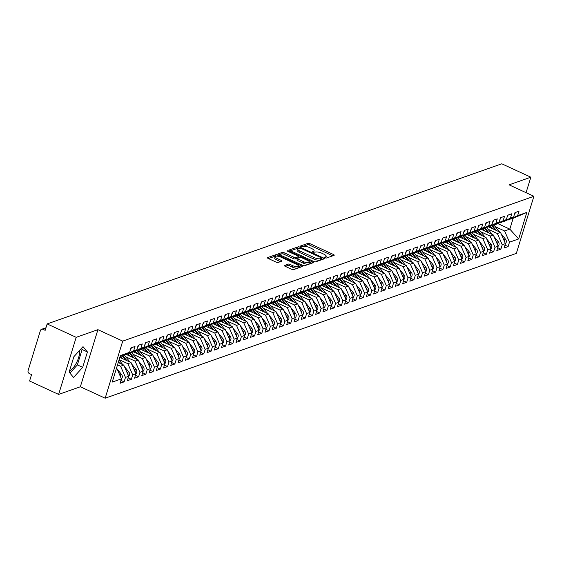 <?xml version="1.0" encoding="UTF-8"?>
<svg xmlns="http://www.w3.org/2000/svg" width="562" height="562" viewBox="0 0 562 562"><rect width="100%" height="100%" fill="white"/><g stroke="black" fill="none" stroke-linecap="round" stroke-linejoin="round"><path stroke-width="0.84" d="M325.089 257.782L326.501 258.028L334.053 255.366A1.546 0.485 17.1 0 0 334.228 255.218A1.546 0.485 17.1 0 0 333.463 254.516L310.027 243.704A1.546 0.485 17.1 0 0 308.018 243.353L300.459 246.016L300.874 246.613L303.262 246.514A4.946 1.56 17.1 0 1 309.704 247.631L311.657 248.537A4.946 1.56 17.1 0 1 314.102 250.793A4.946 1.56 17.1 0 1 313.547 251.256L312.444 251.706L312.978 252.197L315.366 252.099A4.946 1.56 17.1 0 1 321.808 253.216L323.761 254.122A4.946 1.56 17.1 0 1 326.213 256.377A4.946 1.56 17.1 0 1 325.651 256.841L324.555 257.291L325.089 257.782M69.562 370.723A12.273 4.573 114.8 0 0 76.783 362.209A12.273 4.573 114.8 0 0 79.446 350.576M284.442 265.376A1.546 0.485 17.1 0 0 284.274 265.517A1.546 0.485 17.1 0 0 285.032 266.226L291.608 269.254A1.546 0.485 17.1 0 0 293.624 269.605L302.012 266.655A1.546 0.485 17.1 0 0 302.187 266.507A1.546 0.485 17.1 0 0 301.422 265.798L277.993 254.986A1.546 0.485 17.1 0 0 275.977 254.642L267.582 257.593A1.546 0.485 17.1 0 0 267.414 257.74A1.546 0.485 17.1 0 0 268.179 258.443L276.118 262.11A1.546 0.485 17.1 0 0 278.134 262.461L281.724 261.197A1.546 0.485 17.1 0 0 281.899 261.049A1.546 0.485 17.1 0 0 281.133 260.347L277.192 258.527A4.131 1.307 17.1 0 1 275.148 256.644A4.131 1.307 17.1 0 1 281 257.185L296.427 264.302A4.131 1.307 17.1 0 1 298.471 266.191A4.131 1.307 17.1 0 1 292.619 265.643L290.048 264.456A1.546 0.485 17.1 0 0 288.039 264.105L284.33 265.742M526.067 192.682L530.837 177.199L501.789 163.795L47.145 323.923L45.164 330.344L43.042 329.367A2.36 2.058 -109.4 0 0 40.394 330.589L28.1 370.555A2.36 2.058 -109.4 0 0 29.428 373.611L31.556 374.594L29.575 381.015L58.624 394.419L80.359 386.761L105.164 398.205L122.727 341.113L97.921 329.669L76.186 337.326L47.145 323.923M530.837 177.199L509.095 184.849L533.9 196.293L122.727 341.113M313.729 261.471A1.546 0.485 17.1 0 0 315.739 261.815L324.133 258.864A1.546 0.485 17.1 0 0 324.309 258.717A1.546 0.485 17.1 0 0 323.543 258.014L300.108 247.196A1.546 0.485 17.1 0 0 298.092 246.851L289.704 249.802A1.546 0.485 17.1 0 0 289.528 249.95A1.546 0.485 17.1 0 0 290.294 250.659L313.729 261.471M313.076 262.756L304.681 265.714A1.546 0.485 17.1 0 1 302.672 265.362L279.237 254.551A1.546 0.485 17.1 0 1 278.471 253.848A1.546 0.485 17.1 0 1 278.647 253.701L282.236 252.436A1.546 0.485 17.1 0 1 284.246 252.788L293.75 257.171A1.546 0.485 17.1 0 0 295.767 257.522L298.148 256.679A1.546 0.485 17.1 0 0 298.324 256.532A1.546 0.485 17.1 0 0 297.558 255.829L287.667 251.263L287.126 250.771L288.657 250.912L312.486 261.906A1.546 0.485 17.1 0 1 313.252 262.609A1.546 0.485 17.1 0 1 313.076 262.756M105.164 398.205L516.337 253.392L533.9 196.293M497.77 223.578L509.811 229.134L518.677 238.948L526.847 212.394L517.644 215.639L519.007 211.214L514.947 212.64L513.591 217.065L510.401 218.189L511.764 213.764L507.704 215.197L506.341 219.616L503.152 220.74L504.514 216.314L500.461 217.747L499.098 222.173L495.909 223.297L497.272 218.871L493.211 220.297L491.848 224.723L488.666 225.847L490.022 221.421L485.968 222.847L484.606 227.273L481.416 228.397L482.779 223.971L478.726 225.404L477.363 229.823L474.173 230.947L475.536 226.521L471.476 227.954L470.113 232.38L466.931 233.504L468.287 229.078L464.233 230.504L462.87 234.93L459.681 236.054L461.044 231.628L456.983 233.054L455.627 237.48L452.438 238.604L453.801 234.178L449.741 235.611L448.378 240.03L445.188 241.154L446.551 236.728L442.498 238.162L441.135 242.587L437.946 243.711L439.308 239.286L435.248 240.712L433.892 245.137L430.703 246.261L432.066 241.836L428.005 243.262L426.642 247.687L423.453 248.811L424.816 244.386L420.762 245.819L419.4 250.238L416.21 251.362L417.573 246.936L413.513 248.369L412.15 252.795L408.967 253.919L410.323 249.493L406.27 250.919L404.907 255.345L401.718 256.469L403.08 252.043L399.02 253.469L397.664 257.895L394.475 259.019L395.838 254.593L391.777 256.026L390.414 260.445L387.232 261.569L388.588 257.143L384.534 258.576L383.172 263.002L379.982 264.126L381.345 259.7L377.285 261.126L375.929 265.552L372.739 266.676L374.102 262.25L370.042 263.676L368.679 268.102L365.49 269.226L366.853 264.8L362.799 266.233L361.436 270.652L358.247 271.776L359.61 267.35L355.549 268.784L354.193 273.209L351.004 274.333L352.367 269.908L348.307 271.334L346.944 275.759L343.754 276.883L345.117 272.458L341.064 273.884L339.701 278.309L336.512 279.433L337.874 275.008L333.814 276.441L332.451 280.86L329.269 281.983L330.625 277.558L326.571 278.991L325.208 283.417L322.019 284.541L323.382 280.115L319.321 281.541L317.966 285.967L314.776 287.091L316.139 282.665L312.079 284.091L310.716 288.517L307.533 289.641L308.889 285.215L304.836 286.648L303.473 291.067L300.284 292.191L301.646 287.765L297.586 289.198L296.23 293.624L293.041 294.748L294.404 290.322L290.343 291.748L288.98 296.174L285.791 297.298L287.154 292.872L283.1 294.298L281.738 298.724L278.548 299.848L279.911 295.422L275.851 296.855L274.495 301.274L271.305 302.398L272.661 297.972L268.608 299.406L267.245 303.831L264.056 304.955L265.419 300.53L261.365 301.956L260.002 306.381L256.813 307.505L258.176 303.08L254.115 304.506L252.752 308.931L249.57 310.055L250.926 305.63L246.873 307.063L245.51 311.481L242.32 312.605L243.683 308.18L239.623 309.613L238.267 314.039L235.078 315.163L236.44 310.737L232.38 312.163L231.017 316.589L227.835 317.713L229.191 313.287L225.137 314.713L223.774 319.139L220.585 320.263L221.948 315.837L217.887 317.27L216.532 321.696L213.342 322.813L214.705 318.387L210.645 319.82L209.282 324.246L206.092 325.37L207.455 320.944L203.402 322.37L202.039 326.796L198.85 327.92L200.213 323.494L196.152 324.92L194.789 329.346L191.607 330.47L192.963 326.044L188.909 327.477L187.546 331.903L184.357 333.02L185.72 328.594L181.667 330.027L180.304 334.453L177.114 335.577L178.477 331.151L174.417 332.578L173.054 337.003L169.872 338.127L171.227 333.702L167.174 335.128L165.811 339.553L162.622 340.677L163.985 336.252L159.924 337.685L158.568 342.11L155.379 343.227L156.742 338.802L152.681 340.235L151.319 344.661L148.129 345.785L149.492 341.359L145.439 342.785L144.076 347.211L140.886 348.335L142.249 343.909L138.189 345.335L136.833 349.761L133.644 350.885L135.006 346.459L130.946 347.892L129.583 352.318L120.022 356.73M518.677 238.948L509.481 242.187L504.599 230.968L495.192 226.634M504.95 245.151L508.118 246.613L509.481 242.187M508.118 246.613L504.058 248.039L505.421 243.613L502.231 244.737L497.356 233.525L487.949 229.184M497.7 247.702L500.868 249.163L502.231 244.737M500.868 249.163L496.815 250.589L498.178 246.17L494.989 247.287L490.106 236.075L480.707 231.734M490.457 250.252L493.626 251.713L494.989 247.287M493.626 251.713L489.565 253.146L490.928 248.72L487.739 249.844L482.863 238.625L473.457 234.284M483.215 252.802L486.383 254.27L487.739 249.844M486.383 254.27L482.322 255.696L483.685 251.27L480.496 252.394L475.614 241.175L466.214 236.841M475.965 255.359L479.133 256.82L480.496 252.394M479.133 256.82L475.08 258.246L476.436 253.82L473.253 254.944L468.371 243.732L458.964 239.391M468.722 257.909L471.89 259.37L473.253 254.944M471.89 259.37L467.83 260.796L469.193 256.377L466.003 257.494L461.128 246.282L451.722 241.941M461.479 260.459L464.648 261.92L466.003 257.494M464.648 261.92L460.587 263.353L461.95 258.927L458.761 260.051L453.878 248.833L444.479 244.491M454.229 263.009L457.398 264.477L458.761 260.051M457.398 264.477L453.344 265.903L454.7 261.478L451.518 262.602L446.635 251.383L437.229 247.048M446.987 265.566L450.155 267.027L451.518 262.602M450.155 267.027L446.095 268.453L447.457 264.028L444.268 265.152L439.393 253.94L429.986 249.598M439.737 268.116L442.905 269.577L444.268 265.152M442.905 269.577L438.852 271.003L440.215 266.585L437.025 267.702L432.143 256.49L422.743 252.148M432.494 270.666L435.662 272.127L437.025 267.702M435.662 272.127L431.609 273.561L432.965 269.135L429.775 270.259L424.9 259.04L415.494 254.698M425.251 273.216L428.42 274.685L429.775 270.259M428.42 274.685L424.359 276.111L425.722 271.685L422.533 272.809L417.657 261.59L408.251 257.255M418.002 275.773L421.17 277.235L422.533 272.809M421.17 277.235L417.116 278.661L418.479 274.235L415.29 275.359L410.408 264.147L401.008 259.806M410.759 278.323L413.927 279.785L415.29 275.359M413.927 279.785L409.867 281.211L411.229 276.792L408.04 277.909L403.165 266.697L393.758 262.356M403.516 280.874L406.684 282.335L408.04 277.909M406.684 282.335L402.624 283.768L403.987 279.342L400.797 280.466L395.915 269.247L386.516 264.906M396.266 283.424L399.434 284.892L400.797 280.466M399.434 284.892L395.381 286.318L396.737 281.892L393.555 283.016L388.672 271.797L379.266 267.463M389.023 285.981L392.192 287.442L393.555 283.016M392.192 287.442L388.131 288.868L389.494 284.442L386.305 285.566L381.429 274.354L372.023 270.013M381.781 288.531L384.949 289.992L386.305 285.566M384.949 289.992L380.888 291.418L382.251 286.999L379.062 288.116L374.18 276.904L364.78 272.563M374.531 291.081L377.699 292.542L379.062 288.116M377.699 292.542L373.646 293.975L375.002 289.549L371.819 290.673L366.937 279.454L357.53 275.113M367.288 293.631L370.456 295.099L371.819 290.673M370.456 295.099L366.396 296.525L367.759 292.1L364.569 293.224L359.694 282.005L350.288 277.67M360.038 296.188L363.207 297.649L364.569 293.224M363.207 297.649L359.153 299.075L360.516 294.65L357.327 295.774L352.444 284.562L343.045 280.22M352.796 298.738L355.964 300.199L357.327 295.774M355.964 300.199L351.91 301.625L353.266 297.207L350.077 298.324L345.201 287.112L335.795 282.77M345.553 301.288L348.721 302.749L350.077 298.324M348.721 302.749L344.661 304.183L346.023 299.757L342.834 300.881L337.952 289.662L328.552 285.32M338.303 303.845L341.471 305.307L342.834 300.881M341.471 305.307L337.418 306.733L338.781 302.307L335.591 303.431L330.709 292.212L321.302 287.877M331.06 306.395L334.228 307.857L335.591 303.431M334.228 307.857L330.168 309.283L331.531 304.857L328.341 305.981L323.466 294.769L314.06 290.428M323.817 308.945L326.986 310.407L328.341 305.981M326.986 310.407L322.925 311.84L324.288 307.414L321.099 308.531L316.216 297.319L306.817 292.978M316.568 311.496L319.736 312.957L321.099 308.531M319.736 312.957L315.682 314.39L317.038 309.964L313.856 311.088L308.974 299.869L299.567 295.528M309.325 314.053L312.493 315.514L313.856 311.088M312.493 315.514L308.433 316.94L309.795 312.514L306.606 313.638L301.731 302.419L292.324 298.085M302.082 316.603L305.25 318.064L306.606 313.638M305.25 318.064L301.19 319.49L302.553 315.064L299.363 316.188L294.481 304.976L285.082 300.635M294.832 319.153L298 320.614L299.363 316.188M298 320.614L293.947 322.047L295.303 317.621L292.121 318.738L287.238 307.526L277.832 303.185M287.589 321.703L290.758 323.164L292.121 318.738M290.758 323.164L286.697 324.597L288.06 320.171L284.871 321.295L279.995 310.076L270.589 305.742M280.34 324.26L283.508 325.721L284.871 321.295M283.508 325.721L279.454 327.147L280.817 322.721L277.628 323.845L272.746 312.627L263.346 308.292M273.097 326.81L276.265 328.271L277.628 323.845M276.265 328.271L272.205 329.697L273.568 325.272L270.378 326.396L265.503 315.184L256.096 310.842M265.854 329.36L269.022 330.821L270.378 326.396M269.022 330.821L264.962 332.254L266.325 327.829L263.135 328.946L258.253 317.734L248.854 313.392M258.604 331.91L261.773 333.371L263.135 328.946M261.773 333.371L257.719 334.804L259.082 330.379L255.893 331.503L251.01 320.284L241.604 315.949M251.362 334.467L254.53 335.928L255.893 331.503M254.53 335.928L250.469 337.355L251.832 332.929L248.643 334.053L243.768 322.834L234.361 318.499M244.119 337.017L247.287 338.479L248.643 334.053M247.287 338.479L243.227 339.905L244.589 335.479L241.4 336.603L236.518 325.391L227.118 321.05M236.869 339.567L240.037 341.029L241.4 336.603M240.037 341.029L235.984 342.462L237.34 338.036L234.157 339.153L229.275 327.941L219.868 323.6M229.626 342.118L232.794 343.579L234.157 339.153M232.794 343.579L228.734 345.012L230.097 340.586L226.907 341.71L222.032 330.491L212.626 326.157M222.383 344.675L225.545 346.136L226.907 341.71M225.545 346.136L221.491 347.562L222.854 343.136L219.665 344.26L214.782 333.041L205.383 328.707M215.134 347.225L218.302 348.686L219.665 344.26M218.302 348.686L214.248 350.112L215.604 345.686L212.422 346.81L207.54 335.598L198.133 331.257M207.891 349.775L211.059 351.236L212.422 346.81M211.059 351.236L206.999 352.669L208.362 348.243L205.172 349.367L200.297 338.148L190.89 333.807M200.641 352.325L203.809 353.786L205.172 349.367M203.809 353.786L199.756 355.219L201.119 350.793L197.929 351.917L193.047 340.698L183.648 336.364M193.398 354.882L196.567 356.343L197.929 351.917M196.567 356.343L192.506 357.769L193.869 353.343L190.68 354.467L185.804 343.249L176.398 338.914M186.155 357.432L189.324 358.893L190.68 354.467M189.324 358.893L185.263 360.319L186.626 355.894L183.437 357.018L178.554 345.806L169.155 341.464M178.906 359.982L182.074 361.443L183.437 357.018M182.074 361.443L178.021 362.876L179.376 358.451L176.194 359.575L171.312 348.356L161.905 344.014M171.663 362.532L174.831 363.993L176.194 359.575M174.831 363.993L170.771 365.426L172.134 361.001L168.944 362.125L164.069 350.906L154.662 346.571M164.42 365.089L167.588 366.55L168.944 362.125M167.588 366.55L163.528 367.977L164.891 363.551L161.701 364.675L156.819 353.456L147.42 349.121M157.17 367.639L160.339 369.101L161.701 364.675M160.339 369.101L156.285 370.527L157.641 366.101L154.459 367.225L149.576 356.013L140.17 351.672M149.928 370.189L153.096 371.651L154.459 367.225M153.096 371.651L149.035 373.084L150.398 368.658L147.209 369.782L142.334 358.563L132.927 354.222M142.678 372.739L145.846 374.201L147.209 369.782M145.846 374.201L141.793 375.634L143.155 371.208L139.966 372.332L135.084 361.113L125.684 356.779M135.435 375.297L138.603 376.758L139.966 372.332M138.603 376.758L134.55 378.184L135.906 373.758L132.716 374.882L127.841 363.663L119.123 359.645M128.192 377.847L131.36 379.308L132.716 374.882M131.36 379.308L127.3 380.734L128.663 376.308L125.474 377.432L120.591 366.22L117.535 364.808M120.942 380.397L124.111 381.858L125.474 377.432M124.111 381.858L120.057 383.291L121.42 378.865L112.217 382.104L120.38 355.556L129.583 352.318M123.45 355.149L127.117 354.25L136.833 349.761M133.644 350.885L123.935 355.367M121.42 378.865L116.608 367.815M130.693 352.599L134.367 351.693L144.076 347.211M140.886 348.335L131.178 352.817M120.591 366.22L123.78 365.096L118.238 362.539M128.663 376.308L123.78 365.096M137.943 350.042L141.61 349.142L151.319 344.661M148.129 345.785L138.421 350.267M127.841 363.663L131.03 362.546L119.825 357.376M135.906 373.758L131.03 362.546M145.186 347.492L148.853 346.592L158.568 342.11M155.379 343.227L145.67 347.716M135.084 361.113L138.273 359.989L126.387 354.51M143.155 371.208L138.273 359.989M152.428 344.942L156.103 344.042L165.811 339.553M162.622 340.677L152.913 345.159M142.334 358.563L145.516 357.439L133.63 351.952M146.19 358.978L150.504 364.218A3.147 2.747 -109.4 0 1 151.171 367.436A3.147 2.747 -109.4 0 1 150.391 368.679L145.516 357.439M159.678 342.391L163.345 341.485L173.054 337.003M169.872 338.127L160.156 342.609M149.576 356.013L152.766 354.889L140.872 349.402M157.641 366.101L152.766 354.889M166.921 339.834L170.595 338.935L180.304 334.453M177.114 335.577L167.406 340.059M156.819 353.456L160.008 352.339L148.122 346.852M164.891 363.551L160.008 352.339M174.171 337.284L177.838 336.385L187.546 331.903M184.357 333.02L174.649 337.509M164.069 350.906L167.251 349.782L155.365 344.302M172.134 361.001L167.251 349.782M181.414 334.734L185.081 333.835L194.789 329.346M191.607 330.47L181.891 334.952M171.312 348.356L174.501 347.232L162.615 341.745M179.376 358.451L174.501 347.232M188.656 332.184L192.33 331.278L202.039 326.796M198.85 327.92L189.141 332.402M178.554 345.806L181.744 344.682L169.857 339.195M186.626 355.894L181.744 344.682M195.906 329.627L199.573 328.728L209.282 324.246M206.092 325.37L196.384 329.852M185.804 343.249L188.994 342.132L177.1 336.645M189.661 343.67L193.974 348.911A3.147 2.747 -109.4 0 1 194.642 352.121A3.147 2.747 -109.4 0 1 193.862 353.372L188.994 342.132M203.149 327.077L206.816 326.178L216.532 321.696M213.342 322.813L203.634 327.302M193.047 340.698L196.236 339.574L184.35 334.095M201.119 350.793L196.236 339.574M210.392 324.527L214.066 323.628L223.774 319.139M220.585 320.263L210.876 324.745M200.297 338.148L203.479 337.024L191.593 331.538M208.362 348.243L203.479 337.024M217.642 321.977L221.309 321.071L231.017 316.589M227.835 317.713L218.119 322.195M207.54 335.598L210.729 334.474L198.836 328.988M211.396 336.013L215.71 341.253A3.147 2.747 -109.4 0 1 216.377 344.464A3.147 2.747 -109.4 0 1 215.597 345.714L210.729 334.474M224.884 319.42L228.551 318.521L238.267 314.039M235.078 315.163L225.369 319.645M214.782 333.041L217.972 331.924L206.085 326.438M222.854 343.136L217.972 331.924M232.127 316.87L235.801 315.97L245.51 311.481M242.32 312.605L232.612 317.094M222.032 330.491L225.214 329.367L213.328 323.881M230.097 340.586L225.214 329.367M239.377 314.32L243.044 313.42L252.752 308.931M249.57 310.055L239.855 314.537M229.275 327.941L232.464 326.817L220.571 321.331M233.132 328.356L237.445 333.596A3.147 2.747 -109.4 0 1 238.112 336.814A3.147 2.747 -109.4 0 1 237.333 338.057L232.464 326.817M246.62 311.769L250.294 310.863L260.002 306.381M256.813 307.505L247.104 311.987M236.518 325.391L239.707 324.267L227.821 318.78M244.589 335.479L239.707 324.267M253.869 309.212L257.537 308.313L267.245 303.831M264.056 304.955L254.347 309.437M243.768 322.834L246.957 321.717L235.064 316.23M251.832 332.929L246.957 321.717M261.112 306.662L264.779 305.763L274.495 301.274M271.305 302.398L261.597 306.887M251.01 320.284L254.2 319.16L242.313 313.673M259.082 330.379L254.2 319.16M268.355 304.112L272.029 303.213L281.738 298.724M278.548 299.848L268.84 304.33M258.253 317.734L261.442 316.61L249.556 311.123M266.325 327.829L261.442 316.61M275.605 301.562L279.272 300.656L288.98 296.174M285.791 297.298L276.082 301.78M265.503 315.184L268.692 314.06L256.799 308.573M273.568 325.272L268.692 314.06M282.848 299.005L286.515 298.106L296.23 293.624M293.041 294.748L283.332 299.23M272.746 312.627L275.935 311.51L264.049 306.023M280.817 322.721L275.935 311.51M290.09 296.455L293.764 295.556L303.473 291.067M300.284 292.191L290.575 296.68M279.995 310.076L283.178 308.952L271.291 303.466M288.06 320.171L283.178 308.952M297.34 293.905L301.007 293.006L310.716 288.517M307.533 289.641L297.818 294.123M287.238 307.526L290.428 306.402L278.534 300.916M291.095 307.941L295.408 313.182A3.147 2.747 -109.4 0 1 296.076 316.392A3.147 2.747 -109.4 0 1 295.296 317.642L290.428 306.402M304.583 291.355L308.257 290.449L317.966 285.967M314.776 287.091L305.068 291.573M294.481 304.976L297.67 303.852L285.784 298.366M302.553 315.064L297.67 303.852M311.826 288.798L315.5 287.899L325.208 283.417M322.019 284.541L312.31 289.023M301.731 302.419L304.913 301.302L293.027 295.816M309.795 312.514L304.913 301.302M319.075 286.248L322.743 285.348L332.451 280.86M329.269 281.983L319.553 286.472M308.974 299.869L312.163 298.745L300.27 293.259M312.83 300.284L317.144 305.531A3.147 2.747 -109.4 0 1 317.811 308.742A3.147 2.747 -109.4 0 1 317.031 309.992L312.163 298.745M326.318 283.698L329.992 282.798L339.701 278.309M336.512 279.433L326.803 283.915M316.216 297.319L319.406 296.195L307.519 290.709M324.288 307.414L319.406 296.195M333.568 281.148L337.235 280.241L346.944 275.759M343.754 276.883L334.046 281.365M323.466 294.769L326.655 293.645L314.762 288.158M331.531 304.857L326.655 293.645M340.811 278.59L344.478 277.691L354.193 273.209M351.004 274.333L341.296 278.815M330.709 292.212L333.898 291.095L322.012 285.608M334.566 292.633L338.886 297.874A3.147 2.747 -109.4 0 1 339.546 301.084A3.147 2.747 -109.4 0 1 338.767 302.335L333.898 291.095M348.054 276.04L351.728 275.141L361.436 270.652M358.247 271.776L348.538 276.265M337.952 289.662L341.141 288.538L329.255 283.051M346.023 299.757L341.141 288.538M355.303 273.49L358.97 272.591L368.679 268.102M365.49 269.226L355.781 273.708M345.201 287.112L348.391 285.988L336.498 280.501M353.266 297.207L348.391 285.988M362.546 270.94L366.213 270.034L375.929 265.552M372.739 266.676L363.031 271.158M352.444 284.562L355.634 283.438L343.747 277.951M360.516 294.65L355.634 283.438M369.789 268.383L373.463 267.484L383.172 263.002M379.982 264.126L370.274 268.608M359.694 282.005L362.876 280.888L350.99 275.401M367.759 292.1L362.876 280.888M377.039 265.833L380.706 264.934L390.414 260.445M387.232 261.569L377.516 266.058M366.937 279.454L370.126 278.33L358.233 272.844M375.002 289.549L370.126 278.33M384.282 263.283L387.956 262.384L397.664 257.895M394.475 259.019L384.766 263.501M374.18 276.904L377.369 275.78L365.483 270.294M382.251 286.999L377.369 275.78M391.524 260.733L395.198 259.827L404.907 255.345M401.718 256.469L392.009 260.951M381.429 274.354L384.612 273.23L372.725 267.744M389.494 284.442L384.612 273.23M398.774 258.176L402.441 257.277L412.15 252.795M408.967 253.919L399.252 258.401M388.672 271.797L391.862 270.68L379.975 265.194M396.737 281.892L391.862 270.68M406.017 255.626L409.691 254.727L419.4 250.238M416.21 251.362L406.502 255.851M395.915 269.247L399.104 268.123L387.218 262.637M403.987 279.342L399.104 268.123M413.267 253.076L416.934 252.176L426.642 247.687M423.453 248.811L413.744 253.293M403.165 266.697L406.354 265.573L394.461 260.087M411.229 276.792L406.354 265.573M420.509 250.526L424.177 249.619L433.892 245.137M430.703 246.261L420.994 250.743M410.408 264.147L413.597 263.023L401.711 257.537M418.479 274.235L413.597 263.023M427.752 247.968L431.426 247.069L441.135 242.587M437.946 243.711L428.237 248.193M417.657 261.59L420.84 260.473L408.953 254.986M425.722 271.685L420.84 260.473M435.002 245.418L438.669 244.519L448.378 240.03M445.188 241.154L435.48 245.643M424.9 259.04L428.089 257.916L416.196 252.429M432.965 269.135L428.089 257.916M442.245 242.868L445.912 241.969L455.627 237.48M452.438 238.604L442.73 243.086M432.143 256.49L435.332 255.366L423.446 249.879M436 256.904L440.32 262.145A3.147 2.747 -109.4 0 1 440.98 265.355A3.147 2.747 -109.4 0 1 440.208 266.606L435.332 255.366M449.488 240.318L453.162 239.412L462.87 234.93M459.681 236.054L449.972 240.536M439.393 253.94L442.575 252.816L430.689 247.329M447.457 264.028L442.575 252.816M456.737 237.761L460.404 236.862L470.113 232.38M466.931 233.504L457.215 237.986M446.635 251.383L449.825 250.266L437.931 244.779M454.7 261.478L449.825 250.266M463.98 235.211L467.654 234.312L477.363 229.823M474.173 230.947L464.465 235.436M453.878 248.833L457.068 247.709L445.181 242.222M461.95 258.927L457.068 247.709M471.23 232.661L474.897 231.762L484.606 227.273M481.416 228.397L471.708 232.879M461.128 246.282L464.317 245.158L452.424 239.672M469.193 256.377L464.317 245.158M478.473 230.104L482.14 229.205L491.848 224.723M488.666 225.847L478.95 230.329M468.371 243.732L471.56 242.608L459.674 237.122M476.436 253.82L471.56 242.608M485.716 227.554L489.39 226.655L499.098 222.173M495.909 223.297L486.2 227.779M475.614 241.175L478.803 240.051L466.917 234.572M479.477 241.597L483.791 246.837A3.147 2.747 -109.4 0 1 484.458 250.048A3.147 2.747 -109.4 0 1 483.678 251.298L478.803 240.051M492.965 225.004L496.632 224.105L506.341 219.616M503.152 220.74L493.443 225.229M482.863 238.625L486.053 237.501L474.159 232.015M490.928 248.72L486.053 237.501M500.208 222.454L503.875 221.554L513.591 217.065M510.401 218.189L500.693 222.671M490.106 236.075L493.296 234.951L481.409 229.465M498.178 246.17L493.296 234.951M507.451 219.897L513.155 218.288L526.847 212.394M517.644 215.639L507.936 220.121M497.356 233.525L500.538 232.401L488.652 226.915M501.213 233.94L505.526 239.18A3.147 2.747 -109.4 0 1 506.193 242.391A3.147 2.747 -109.4 0 1 505.414 243.641L500.538 232.401M76.186 337.326L58.624 394.419M80.359 386.761L97.921 329.669M82.677 367.365L87.419 351.952L83.014 346.635L73.868 356.722L69.126 372.135L73.531 377.453L82.677 367.365L77.373 364.914L82.115 349.508L81.3 348.524M504.599 230.968L509.811 229.134L513.155 218.288M69.941 373.112L77.373 364.914M82.115 349.508L87.419 351.952M325.672 257.986A4.946 1.56 17.1 0 0 325.77 257.803L326.213 256.377M313.561 252.401A4.946 1.56 17.1 0 0 313.666 252.219L314.102 250.793M332.76 255.822L309.592 245.13A1.546 0.485 17.1 0 0 307.576 244.779L301.675 246.858M298.338 248.242A1.546 0.485 17.1 0 0 297.656 248.278L290.554 250.778M322.841 259.314L321.499 258.696M321.527 258.295L321.113 257.698L300.544 248.207L298.106 248.327A4.946 1.56 17.1 0 0 297.544 248.797A4.946 1.56 17.1 0 0 299.996 251.052L314.053 257.537A4.946 1.56 17.1 0 0 320.495 258.661L321.527 258.295L321.169 259.468M297.544 248.797L297.108 250.223A4.946 1.56 17.1 0 0 299.553 252.478L299.996 251.052M321.092 259.721L320.059 260.087A4.946 1.56 17.1 0 1 313.617 258.97L299.553 252.478M279.497 254.67L281.794 253.862L282.236 252.436M297.825 257.74A1.546 0.485 17.1 0 1 297.881 257.965A1.546 0.485 17.1 0 1 297.712 258.106L295.324 258.949A1.546 0.485 17.1 0 1 293.315 258.597L283.81 254.214A1.546 0.485 17.1 0 0 281.794 253.862M298.197 256.946L299.672 257.628M309.486 262.152L311.784 263.213M303.613 261.716A4.131 1.307 17.1 0 0 309.465 262.264A4.131 1.307 17.1 0 0 307.421 260.382L301.984 257.874A1.546 0.485 17.1 0 0 299.968 257.522L297.586 258.358A1.546 0.485 17.1 0 0 297.41 258.506A1.546 0.485 17.1 0 0 298.176 259.208L303.613 261.716L303.178 263.149A4.131 1.307 17.1 0 0 309.03 263.69L309.465 262.264M297.15 259.792A1.546 0.485 17.1 0 0 296.975 259.932A1.546 0.485 17.1 0 0 297.741 260.642L298.176 259.208M303.178 263.149L297.741 260.642M298.471 266.191L298.036 267.617A4.131 1.307 17.1 0 1 292.184 267.069L289.613 265.882A1.546 0.485 17.1 0 0 287.596 265.538L285.299 266.346M275.148 256.644L274.706 258.07A4.131 1.307 17.1 0 0 276.757 259.953L277.192 258.527M280.431 261.653L276.757 259.953M276.673 256.117A1.546 0.485 17.1 0 0 275.542 256.068L268.439 258.569M300.726 267.105L298.492 266.079M491.645 225.615L495.206 229.935M492.038 228.481L490.226 226.268M492.186 225.362L496.415 230.497M503.412 238.998L504.002 239.714A3.147 2.747 70.6 0 1 504.802 242.201M499.576 231.951L493.907 225.067M515.319 212.513A3.147 2.747 70.6 0 1 515.192 213.138A3.147 2.747 70.6 0 1 514.413 214.389M498.164 246.191A3.147 2.747 -109.4 0 0 498.944 244.941A3.147 2.747 -109.4 0 0 498.283 241.73L493.963 236.49M484.402 228.165L487.964 232.492M484.795 231.031L482.976 228.818M484.943 227.912L489.165 233.047M496.162 241.548L496.759 242.271A3.147 2.747 70.6 0 1 497.56 244.751M492.333 234.509L486.657 227.617M490.921 248.748A3.147 2.747 -109.4 0 0 491.701 247.498A3.147 2.747 -109.4 0 0 491.033 244.28L486.72 239.04M477.152 230.715L480.714 235.042M477.552 233.581L475.733 231.375M477.693 230.469L481.922 235.597M488.919 244.098L489.516 244.821A3.147 2.747 70.6 0 1 490.31 247.301M485.083 237.059L479.414 230.167M469.909 233.265L473.471 237.593M470.303 236.131L468.49 233.925M470.45 233.019L474.679 238.148M481.676 246.648L482.266 247.371A3.147 2.747 70.6 0 1 483.067 249.851M477.841 239.609L472.171 232.717M476.428 253.848A3.147 2.747 -109.4 0 0 477.208 252.598A3.147 2.747 -109.4 0 0 476.541 249.388L472.228 244.147M462.667 235.822L466.228 240.143M463.06 238.688L461.24 236.476M463.207 235.569L467.429 240.705M474.426 249.205L475.023 249.921A3.147 2.747 70.6 0 1 475.824 252.408M470.598 242.159L464.922 235.274M508.069 215.063A3.147 2.747 70.6 0 1 507.943 215.689A3.147 2.747 70.6 0 1 507.17 216.939M500.826 217.613A3.147 2.747 70.6 0 1 500.7 218.239A3.147 2.747 70.6 0 1 499.92 219.489M493.584 220.171A3.147 2.747 70.6 0 1 493.457 220.796A3.147 2.747 70.6 0 1 492.677 222.039M486.334 222.721A3.147 2.747 70.6 0 1 486.207 223.346A3.147 2.747 70.6 0 1 485.428 224.596M469.186 256.398A3.147 2.747 -109.4 0 0 469.965 255.148A3.147 2.747 -109.4 0 0 469.298 251.938L464.985 246.697M455.417 238.372L458.978 242.7M455.817 241.238L453.998 239.026M455.958 238.119L460.187 243.255M467.184 251.755L467.781 252.478A3.147 2.747 70.6 0 1 468.575 254.958M463.348 244.716L457.679 237.824M479.091 225.271A3.147 2.747 70.6 0 1 478.964 225.896A3.147 2.747 70.6 0 1 478.185 227.146M461.943 258.956A3.147 2.747 -109.4 0 0 462.723 257.705A3.147 2.747 -109.4 0 0 462.055 254.488L457.735 249.247M448.174 240.922L451.736 245.25M448.567 243.789L446.748 241.583M448.715 240.677L452.937 245.805M459.941 254.305L460.531 255.029A3.147 2.747 70.6 0 1 461.332 257.508M456.105 247.266L450.429 240.374M454.693 261.506A3.147 2.747 -109.4 0 0 455.473 260.255A3.147 2.747 -109.4 0 0 454.806 257.045L450.492 251.804M440.924 243.472L444.486 247.8M441.325 246.339L439.505 244.133M441.472 243.227L445.694 248.355M452.691 256.855L453.288 257.579A3.147 2.747 70.6 0 1 454.089 260.058M448.862 249.816L443.186 242.925M447.45 264.056A3.147 2.747 -109.4 0 0 448.23 262.805A3.147 2.747 -109.4 0 0 447.563 259.595L443.249 254.354M433.681 246.03L437.243 250.35M434.082 248.896L432.262 246.683M434.222 245.777L438.451 250.912M445.448 259.412L446.038 260.129A3.147 2.747 70.6 0 1 446.839 262.616M441.613 252.366L435.943 245.482M426.439 248.58L430 252.907M426.832 251.446L425.012 249.233M426.979 248.327L431.202 253.462M438.198 261.962L438.796 262.686A3.147 2.747 70.6 0 1 439.596 265.166M434.37 254.923L428.694 248.032M471.841 227.821A3.147 2.747 70.6 0 1 471.722 228.446A3.147 2.747 70.6 0 1 470.942 229.696M464.598 230.378A3.147 2.747 70.6 0 1 464.472 231.003A3.147 2.747 70.6 0 1 463.692 232.247M457.356 232.928A3.147 2.747 70.6 0 1 457.229 233.553A3.147 2.747 70.6 0 1 456.449 234.804M450.106 235.478A3.147 2.747 70.6 0 1 449.986 236.103A3.147 2.747 70.6 0 1 449.207 237.354M432.958 269.163A3.147 2.747 -109.4 0 0 433.738 267.912A3.147 2.747 -109.4 0 0 433.07 264.702L428.757 259.454M419.189 251.13L422.75 255.457M419.589 253.996L417.77 251.79M419.73 250.884L423.959 256.012M430.956 264.512L431.553 265.236A3.147 2.747 70.6 0 1 432.354 267.716M427.12 257.473L421.451 250.582M425.715 271.713A3.147 2.747 -109.4 0 0 426.495 270.462A3.147 2.747 -109.4 0 0 425.827 267.252L421.514 262.011M411.946 253.68L415.508 258.007M412.339 256.546L410.527 254.34M412.487 253.434L416.716 258.562M423.713 267.062L424.303 267.786A3.147 2.747 70.6 0 1 425.104 270.266M419.877 260.023L414.208 253.132M418.465 274.263A3.147 2.747 -109.4 0 0 419.245 273.013A3.147 2.747 -109.4 0 0 418.585 269.802L414.264 264.562M404.703 256.237L408.265 260.557M405.097 259.103L403.277 256.89M405.244 255.984L409.466 261.119M416.463 269.62L417.06 270.336A3.147 2.747 70.6 0 1 417.861 272.823M412.634 262.573L406.958 255.689M411.222 276.813A3.147 2.747 -109.4 0 0 412.002 275.563A3.147 2.747 -109.4 0 0 411.335 272.352L407.021 267.112M397.453 258.787L401.015 263.114M397.854 261.653L396.034 259.44M397.994 258.534L402.223 263.669M409.22 272.17L409.817 272.893A3.147 2.747 70.6 0 1 410.611 275.373M405.385 265.131L399.715 258.239M403.98 279.37A3.147 2.747 -109.4 0 0 404.759 278.12A3.147 2.747 -109.4 0 0 404.092 274.909L399.779 269.662M390.211 261.337L393.772 265.664M390.604 264.203L388.785 261.997M390.752 261.091L394.974 266.219M401.978 274.72L402.568 275.443A3.147 2.747 70.6 0 1 403.368 277.923M398.142 267.681L392.466 260.789M442.863 238.028A3.147 2.747 70.6 0 1 442.737 238.653A3.147 2.747 70.6 0 1 441.957 239.904M435.62 240.585A3.147 2.747 70.6 0 1 435.494 241.21A3.147 2.747 70.6 0 1 434.714 242.454M428.37 243.135A3.147 2.747 70.6 0 1 428.244 243.76A3.147 2.747 70.6 0 1 427.471 245.011M421.128 245.685A3.147 2.747 70.6 0 1 421.001 246.311A3.147 2.747 70.6 0 1 420.221 247.561M413.885 248.235A3.147 2.747 70.6 0 1 413.758 248.861A3.147 2.747 70.6 0 1 412.979 250.111M396.73 281.92A3.147 2.747 -109.4 0 0 397.51 280.67A3.147 2.747 -109.4 0 0 396.842 277.459L392.529 272.219M382.968 263.887L386.523 268.214M383.361 266.753L381.542 264.547M383.509 263.641L387.731 268.769M394.728 277.27L395.325 277.993A3.147 2.747 70.6 0 1 396.126 280.473M390.899 270.231L385.223 263.339M406.635 250.793A3.147 2.747 70.6 0 1 406.509 251.418A3.147 2.747 70.6 0 1 405.729 252.668M389.487 284.47A3.147 2.747 -109.4 0 0 390.267 283.22A3.147 2.747 -109.4 0 0 389.599 280.009L385.286 274.769M375.718 266.444L379.28 270.765M376.118 269.31L374.299 267.098M376.259 266.191L380.488 271.327M387.485 279.827L388.082 280.543A3.147 2.747 70.6 0 1 388.876 283.03M383.649 272.781L377.98 265.896M399.392 253.343A3.147 2.747 70.6 0 1 399.266 253.968A3.147 2.747 70.6 0 1 398.486 255.218M382.244 287.02A3.147 2.747 -109.4 0 0 383.024 285.77A3.147 2.747 -109.4 0 0 382.357 282.56L378.036 277.319M368.475 268.994L372.037 273.322M368.869 271.86L367.049 269.648M369.016 268.741L373.238 273.877M380.242 282.377L380.832 283.1A3.147 2.747 70.6 0 1 381.633 285.58M376.407 275.338L370.73 268.446M392.143 255.893A3.147 2.747 70.6 0 1 392.023 256.518A3.147 2.747 70.6 0 1 391.243 257.768M374.994 289.578A3.147 2.747 -109.4 0 0 375.774 288.327A3.147 2.747 -109.4 0 0 375.107 285.117L370.794 279.869M361.226 271.544L364.787 275.872M361.626 274.411L359.806 272.205M361.773 271.298L365.995 276.427M372.992 284.927L373.589 285.651A3.147 2.747 70.6 0 1 374.39 288.13M369.164 277.888L363.488 270.996M384.9 258.443A3.147 2.747 70.6 0 1 384.773 259.068A3.147 2.747 70.6 0 1 383.994 260.318M367.752 292.128A3.147 2.747 -109.4 0 0 368.532 290.877A3.147 2.747 -109.4 0 0 367.864 287.667L363.551 282.426M353.983 274.094L357.544 278.422M354.376 276.961L352.564 274.755M354.524 273.849L358.753 278.977M365.75 287.477L366.34 288.201A3.147 2.747 70.6 0 1 367.141 290.68M361.914 280.438L356.245 273.546M377.657 261A3.147 2.747 70.6 0 1 377.531 261.625A3.147 2.747 70.6 0 1 376.751 262.875M360.502 294.678A3.147 2.747 -109.4 0 0 361.282 293.427A3.147 2.747 -109.4 0 0 360.621 290.217L356.301 284.976M346.74 276.652L350.302 280.972M347.133 279.518L345.314 277.305M347.281 276.399L351.503 281.534M358.5 290.034L359.097 290.751A3.147 2.747 70.6 0 1 359.898 293.238M354.671 282.988L348.995 276.104M370.407 263.55A3.147 2.747 70.6 0 1 370.288 264.175A3.147 2.747 70.6 0 1 369.508 265.426M353.259 297.228A3.147 2.747 -109.4 0 0 354.039 295.977A3.147 2.747 -109.4 0 0 353.372 292.767L349.058 287.526M339.49 279.202L343.052 283.529M339.891 282.068L338.071 279.855M340.031 278.949L344.26 284.084M351.257 292.584L351.854 293.308A3.147 2.747 70.6 0 1 352.655 295.788M347.421 285.545L341.752 278.654M363.164 266.1A3.147 2.747 70.6 0 1 363.038 266.725A3.147 2.747 70.6 0 1 362.258 267.976M346.016 299.785A3.147 2.747 -109.4 0 0 346.796 298.534A3.147 2.747 -109.4 0 0 346.129 295.324L341.815 290.076M332.247 281.752L335.809 286.079M332.641 284.618L330.828 282.412M332.788 281.506L337.017 286.634M344.014 295.134L344.604 295.858A3.147 2.747 70.6 0 1 345.405 298.338M340.179 288.095L334.509 281.204M355.922 268.65A3.147 2.747 70.6 0 1 355.795 269.275A3.147 2.747 70.6 0 1 355.015 270.526M325.005 284.302L328.566 288.629M325.398 287.168L323.579 284.962M325.546 284.056L329.768 289.184M336.764 297.684L337.362 298.408A3.147 2.747 70.6 0 1 338.162 300.888M332.936 290.645L327.26 283.754M348.672 271.207A3.147 2.747 70.6 0 1 348.545 271.832A3.147 2.747 70.6 0 1 347.773 273.083M331.524 304.885A3.147 2.747 -109.4 0 0 332.304 303.635A3.147 2.747 -109.4 0 0 331.636 300.424L327.323 295.183M317.755 286.859L321.316 291.179M318.155 289.725L316.336 287.512M318.296 286.606L322.525 291.741M329.522 300.241L330.119 300.958A3.147 2.747 70.6 0 1 330.913 303.445M325.686 293.195L320.017 286.311M341.429 273.757A3.147 2.747 70.6 0 1 341.303 274.382A3.147 2.747 70.6 0 1 340.523 275.633M324.281 307.435A3.147 2.747 -109.4 0 0 325.061 306.185A3.147 2.747 -109.4 0 0 324.393 302.974L320.08 297.734M310.512 289.409L314.074 293.736M310.905 292.275L309.086 290.062M311.053 289.156L315.275 294.291M322.279 302.792L322.869 303.515A3.147 2.747 70.6 0 1 323.67 305.995M318.443 295.752L312.767 288.861M334.186 276.307A3.147 2.747 70.6 0 1 334.06 276.933A3.147 2.747 70.6 0 1 333.28 278.183M303.269 291.959L306.824 296.286M303.663 294.825L301.843 292.619M303.81 291.713L308.032 296.841M315.029 305.342L315.626 306.065A3.147 2.747 70.6 0 1 316.427 308.545M311.2 298.303L305.524 291.411M326.936 278.857A3.147 2.747 70.6 0 1 326.81 279.483A3.147 2.747 70.6 0 1 326.03 280.733M309.788 312.542A3.147 2.747 -109.4 0 0 310.568 311.292A3.147 2.747 -109.4 0 0 309.901 308.081L305.588 302.841M296.019 294.509L299.581 298.836M296.42 297.375L294.6 295.169M296.56 294.263L300.789 299.391M307.786 307.892L308.376 308.615A3.147 2.747 70.6 0 1 309.177 311.095M303.951 300.853L298.281 293.961M319.694 281.414A3.147 2.747 70.6 0 1 319.567 282.04A3.147 2.747 70.6 0 1 318.787 283.29M302.546 315.092A3.147 2.747 -109.4 0 0 303.318 313.842A3.147 2.747 -109.4 0 0 302.658 310.631L298.338 305.391M288.777 297.066L292.338 301.387M289.17 299.932L287.351 297.72M289.318 296.813L293.54 301.949M300.544 310.449L301.134 311.165A3.147 2.747 70.6 0 1 301.935 313.652M296.708 303.403L291.032 296.518M312.444 283.965A3.147 2.747 70.6 0 1 312.324 284.59A3.147 2.747 70.6 0 1 311.545 285.84M281.527 299.616L285.089 303.944M281.927 302.482L280.108 300.27M282.075 299.363L286.297 304.499M293.294 312.999L293.891 313.722A3.147 2.747 70.6 0 1 294.692 316.202M289.465 305.96L283.789 299.068M305.201 286.515A3.147 2.747 70.6 0 1 305.075 287.14A3.147 2.747 70.6 0 1 304.295 288.39M288.053 320.2A3.147 2.747 -109.4 0 0 288.833 318.949A3.147 2.747 -109.4 0 0 288.166 315.739L283.852 310.491M274.284 302.166L277.846 306.494M274.678 305.033L272.865 302.827M274.825 301.92L279.054 307.049M286.051 315.549L286.641 316.273A3.147 2.747 70.6 0 1 287.442 318.752M282.215 308.51L276.546 301.618M297.958 289.065A3.147 2.747 70.6 0 1 297.832 289.69A3.147 2.747 70.6 0 1 297.052 290.94M280.803 322.75A3.147 2.747 -109.4 0 0 281.583 321.499A3.147 2.747 -109.4 0 0 280.923 318.289L276.602 313.048M267.041 304.716L270.603 309.044M267.435 307.583L265.615 305.377M267.582 304.471L271.804 309.599M278.801 318.099L279.398 318.823A3.147 2.747 70.6 0 1 280.199 321.302M274.973 311.06L269.296 304.168M290.709 291.622A3.147 2.747 70.6 0 1 290.589 292.247A3.147 2.747 70.6 0 1 289.809 293.497M273.561 325.3A3.147 2.747 -109.4 0 0 274.34 324.049A3.147 2.747 -109.4 0 0 273.673 320.839L269.36 315.598M259.792 307.274L263.353 311.594M260.192 310.14L258.372 307.927M260.332 307.021L264.562 312.156M271.558 320.656L272.156 321.373A3.147 2.747 70.6 0 1 272.949 323.86M267.723 313.61L262.054 306.726M283.466 294.172A3.147 2.747 70.6 0 1 283.339 294.797A3.147 2.747 70.6 0 1 282.56 296.048M266.318 327.85A3.147 2.747 -109.4 0 0 267.098 326.599A3.147 2.747 -109.4 0 0 266.43 323.389L262.117 318.148M252.549 309.824L256.11 314.151M252.942 312.69L251.13 310.477M253.09 309.571L257.319 314.706M264.316 323.206L264.906 323.93A3.147 2.747 70.6 0 1 265.707 326.41M260.48 316.167L254.811 309.276M276.223 296.722A3.147 2.747 70.6 0 1 276.097 297.347A3.147 2.747 70.6 0 1 275.317 298.598M259.068 330.407A3.147 2.747 -109.4 0 0 259.848 329.156A3.147 2.747 -109.4 0 0 259.18 325.946L254.867 320.698M245.306 312.374L248.868 316.701M245.699 315.24L243.88 313.034M245.847 312.128L250.069 317.256M257.066 325.756L257.663 326.48A3.147 2.747 70.6 0 1 258.464 328.96M253.237 318.717L247.561 311.826M268.973 299.272A3.147 2.747 70.6 0 1 268.847 299.897A3.147 2.747 70.6 0 1 268.067 301.148M251.825 332.957A3.147 2.747 -109.4 0 0 252.605 331.706A3.147 2.747 -109.4 0 0 251.938 328.496L247.624 323.255M238.056 314.924L241.618 319.251M238.457 317.79L236.637 315.584M238.597 314.678L242.826 319.806M249.823 328.306L250.42 329.03A3.147 2.747 70.6 0 1 251.214 331.51M245.987 321.267L240.318 314.376M261.73 301.829A3.147 2.747 70.6 0 1 261.604 302.454A3.147 2.747 70.6 0 1 260.824 303.705M244.582 335.507A3.147 2.747 -109.4 0 0 245.362 334.257A3.147 2.747 -109.4 0 0 244.695 331.046L240.381 325.805M230.813 317.481L234.375 321.801M231.207 320.347L229.387 318.134M231.354 317.228L235.576 322.363M242.58 330.863L243.17 331.58A3.147 2.747 70.6 0 1 243.971 334.067M238.745 323.824L233.068 316.933M254.481 304.379A3.147 2.747 70.6 0 1 254.361 305.004A3.147 2.747 70.6 0 1 253.581 306.255M223.564 320.031L227.125 324.358M223.964 322.897L222.145 320.684M224.112 319.778L228.334 324.913M235.33 333.414L235.928 334.137A3.147 2.747 70.6 0 1 236.728 336.617M231.502 326.374L225.826 319.483M247.238 306.929A3.147 2.747 70.6 0 1 247.111 307.555A3.147 2.747 70.6 0 1 246.332 308.805M230.09 340.614A3.147 2.747 -109.4 0 0 230.87 339.364A3.147 2.747 -109.4 0 0 230.202 336.153L225.889 330.906M216.321 322.581L219.882 326.908M216.721 325.447L214.902 323.241M216.862 322.335L221.091 327.463M228.088 335.964L228.678 336.687A3.147 2.747 70.6 0 1 229.479 339.167M224.252 328.925L218.583 322.033M239.995 309.479A3.147 2.747 70.6 0 1 239.869 310.105A3.147 2.747 70.6 0 1 239.089 311.355M222.847 343.164A3.147 2.747 -109.4 0 0 223.62 341.914A3.147 2.747 -109.4 0 0 222.959 338.703L218.639 333.463M209.078 325.131L212.64 329.458M209.471 327.997L207.652 325.791M209.619 324.885L213.841 330.013M220.838 338.514L221.435 339.237A3.147 2.747 70.6 0 1 222.236 341.717M217.009 331.475L211.333 324.583M232.745 312.036A3.147 2.747 70.6 0 1 232.626 312.662A3.147 2.747 70.6 0 1 231.846 313.912M201.828 327.688L205.39 332.009M202.229 330.554L200.409 328.341M202.369 327.435L206.598 332.571M213.595 341.071L214.192 341.787A3.147 2.747 70.6 0 1 214.993 344.274M209.759 334.032L204.09 327.14M225.502 314.587A3.147 2.747 70.6 0 1 225.376 315.212A3.147 2.747 70.6 0 1 224.596 316.462M208.354 348.264A3.147 2.747 -109.4 0 0 209.134 347.021A3.147 2.747 -109.4 0 0 208.467 343.803L204.154 338.563M194.585 330.238L198.147 334.566M194.979 333.104L193.166 330.892M195.126 329.985L199.355 335.121M206.352 343.621L206.942 344.344A3.147 2.747 70.6 0 1 207.743 346.824M202.517 336.582L196.848 329.69M218.26 317.137A3.147 2.747 70.6 0 1 218.133 317.762A3.147 2.747 70.6 0 1 217.353 319.012M201.105 350.821A3.147 2.747 -109.4 0 0 201.884 349.571A3.147 2.747 -109.4 0 0 201.224 346.361L196.904 341.113M187.343 332.788L190.904 337.116M187.736 335.655L185.917 333.449M187.884 332.542L192.106 337.671M199.103 346.171L199.7 346.894A3.147 2.747 70.6 0 1 200.501 349.374M195.274 339.132L189.598 332.24M211.01 319.687A3.147 2.747 70.6 0 1 210.883 320.312A3.147 2.747 70.6 0 1 210.111 321.562M180.093 335.338L183.655 339.666M180.493 338.205L178.674 335.999M180.634 335.093L184.863 340.221M191.86 348.721L192.457 349.445A3.147 2.747 70.6 0 1 193.251 351.924M188.024 341.682L182.355 334.79M203.767 322.244A3.147 2.747 70.6 0 1 203.641 322.869A3.147 2.747 70.6 0 1 202.861 324.119M186.619 355.922A3.147 2.747 -109.4 0 0 187.399 354.671A3.147 2.747 -109.4 0 0 186.732 351.461L182.418 346.22M172.85 337.895L176.412 342.216M173.244 340.762L171.424 338.549M173.391 337.643L177.613 342.778M184.617 351.278L185.207 351.995A3.147 2.747 70.6 0 1 186.008 354.482M180.781 344.239L175.112 337.348M196.524 324.794A3.147 2.747 70.6 0 1 196.398 325.419A3.147 2.747 70.6 0 1 195.618 326.67M179.369 358.472A3.147 2.747 -109.4 0 0 180.149 357.228A3.147 2.747 -109.4 0 0 179.482 354.011L175.168 348.77M165.607 340.446L169.162 344.773M166.001 343.312L164.181 341.099M166.148 340.193L170.37 345.328M177.367 353.828L177.964 354.552A3.147 2.747 70.6 0 1 178.765 357.032M173.539 346.789L167.862 339.898M189.275 327.344A3.147 2.747 70.6 0 1 189.148 327.969A3.147 2.747 70.6 0 1 188.368 329.22M172.127 361.029A3.147 2.747 -109.4 0 0 172.906 359.778A3.147 2.747 -109.4 0 0 172.239 356.568L167.926 351.32M158.358 342.996L161.919 347.323M158.758 345.862L156.939 343.656M158.898 342.75L163.128 347.878M170.124 356.378L170.722 357.102A3.147 2.747 70.6 0 1 171.515 359.582M166.289 349.339L160.62 342.448M182.032 329.894A3.147 2.747 70.6 0 1 181.905 330.519A3.147 2.747 70.6 0 1 181.126 331.77M164.884 363.579A3.147 2.747 -109.4 0 0 165.664 362.328A3.147 2.747 -109.4 0 0 164.996 359.118L160.676 353.877M151.115 345.546L154.676 349.873M151.508 348.412L149.689 346.206M151.656 345.3L155.878 350.428M162.882 358.928L163.472 359.652A3.147 2.747 70.6 0 1 164.273 362.132M159.046 351.889L153.37 344.998M174.782 332.451A3.147 2.747 70.6 0 1 174.663 333.076A3.147 2.747 70.6 0 1 173.883 334.327M157.634 366.129A3.147 2.747 -109.4 0 0 158.414 364.878A3.147 2.747 -109.4 0 0 157.746 361.668L153.433 356.427M143.865 348.103L147.427 352.423M144.265 350.969L142.446 348.756M144.413 347.85L148.635 352.985M155.632 361.485L156.229 362.202A3.147 2.747 70.6 0 1 157.03 364.689M151.803 354.446L146.127 347.555M167.539 335.001A3.147 2.747 70.6 0 1 167.413 335.626A3.147 2.747 70.6 0 1 166.633 336.877M136.622 350.653L140.184 354.98M137.016 353.519L135.203 351.306M137.163 350.4L141.392 355.535M148.389 364.036L148.979 364.759A3.147 2.747 70.6 0 1 149.78 367.239M144.553 356.996L138.884 350.105M160.296 337.551A3.147 2.747 70.6 0 1 160.17 338.176A3.147 2.747 70.6 0 1 159.39 339.427M143.148 371.236A3.147 2.747 -109.4 0 0 143.921 369.986A3.147 2.747 -109.4 0 0 143.261 366.775L138.94 361.528M129.379 353.203L132.941 357.53M129.773 356.069L127.953 353.863M129.92 352.957L134.142 358.085M141.139 366.586L141.736 367.309A3.147 2.747 70.6 0 1 142.537 369.789M137.311 359.547L131.634 352.655M153.047 340.101A3.147 2.747 70.6 0 1 152.927 340.727A3.147 2.747 70.6 0 1 152.147 341.977M135.899 373.786A3.147 2.747 -109.4 0 0 136.678 372.536A3.147 2.747 -109.4 0 0 136.011 369.325L131.698 364.085M122.13 355.753L125.691 360.08M122.53 358.619L120.711 356.413M122.671 355.507L126.9 360.635M133.897 369.136L134.494 369.859A3.147 2.747 70.6 0 1 135.294 372.339M130.061 362.097L124.392 355.205M145.804 342.658A3.147 2.747 70.6 0 1 145.677 343.284A3.147 2.747 70.6 0 1 144.898 344.534M128.656 376.336A3.147 2.747 -109.4 0 0 129.436 375.086A3.147 2.747 -109.4 0 0 128.768 371.875L124.455 366.635M118.477 361.759L119.657 363.192M126.654 371.693L127.244 372.409A3.147 2.747 70.6 0 1 128.045 374.896M122.818 364.654L119.011 360.024M138.561 345.209A3.147 2.747 70.6 0 1 138.435 345.834A3.147 2.747 70.6 0 1 137.655 347.084M121.406 378.886A3.147 2.747 -109.4 0 0 122.186 377.643A3.147 2.747 -109.4 0 0 121.525 374.425L117.205 369.185M119.404 374.243L120.001 374.966A3.147 2.747 70.6 0 1 120.802 377.446M131.311 347.759A3.147 2.747 70.6 0 1 131.185 348.384A3.147 2.747 70.6 0 1 130.412 349.634M45.761 328.412L43.042 329.367M325.335 257.881L325.651 256.841M313.224 252.296L313.547 251.256M307.576 244.779L308.018 243.353M309.592 245.13L310.027 243.704M333.097 255.703L333.463 254.516M289.592 250.167L289.704 249.802M297.656 248.278L298.092 246.851M299.869 247.99L300.108 247.196M323.178 259.201L323.543 258.014M313.617 258.97L314.053 257.537M320.059 260.087L320.495 258.661M278.534 254.066L278.647 253.701M283.81 254.214L284.246 252.788M293.315 258.597L293.75 257.171M295.324 258.949L295.767 257.522M297.712 258.106L298.148 256.679M288.439 251.621L288.657 250.912M312.121 263.093L312.486 261.906M287.596 265.538L288.039 264.105M289.613 265.882L290.048 264.456M292.184 267.069L292.619 265.643M280.768 261.534L281.133 260.347M267.47 257.958L267.582 257.593M275.542 256.068L275.977 254.642M277.621 256.188L277.993 254.986M301.056 266.992L301.422 265.798M505.526 239.18L504.002 239.714M498.283 241.73L496.759 242.271M491.033 244.28L489.516 244.821M483.791 246.837L482.266 247.371M476.541 249.388L475.023 249.921M469.298 251.938L467.781 252.478M462.055 254.488L460.531 255.029M454.806 257.045L453.288 257.579M447.563 259.595L446.038 260.129M440.32 262.145L438.796 262.686M433.07 264.702L431.553 265.236M425.827 267.252L424.303 267.786M418.585 269.802L417.06 270.336M411.335 272.352L409.817 272.893M404.092 274.909L402.568 275.443M396.842 277.459L395.325 277.993M389.599 280.009L388.082 280.543M382.357 282.56L380.832 283.1M375.107 285.117L373.589 285.651M367.864 287.667L366.34 288.201M360.621 290.217L359.097 290.751M353.372 292.767L351.854 293.308M346.129 295.324L344.604 295.858M338.886 297.874L337.362 298.408M331.636 300.424L330.119 300.958M324.393 302.974L322.869 303.515M317.144 305.531L315.626 306.065M309.901 308.081L308.376 308.615M302.658 310.631L301.134 311.165M295.408 313.182L293.891 313.722M288.166 315.739L286.641 316.273M280.923 318.289L279.398 318.823M273.673 320.839L272.156 321.373M266.43 323.389L264.906 323.93M259.18 325.946L257.663 326.48M251.938 328.496L250.42 329.03M244.695 331.046L243.17 331.58M237.445 333.596L235.928 334.137M230.202 336.153L228.678 336.687M222.959 338.703L221.435 339.237M215.71 341.253L214.192 341.787M208.467 343.803L206.942 344.344M201.224 346.361L199.7 346.894M193.974 348.911L192.457 349.445M186.732 351.461L185.207 351.995M179.482 354.011L177.964 354.552M172.239 356.568L170.722 357.102M164.996 359.118L163.472 359.652M157.746 361.668L156.229 362.202M150.504 364.218L148.979 364.759M143.261 366.775L141.736 367.309M136.011 369.325L134.494 369.859M128.768 371.875L127.244 372.409M121.525 374.425L120.001 374.966M45.965 327.744L41.602 329.283M321.211 259.623L321.654 258.197M297.881 257.965L298.324 256.532M296.975 259.932L297.41 258.506"/></g></svg>
